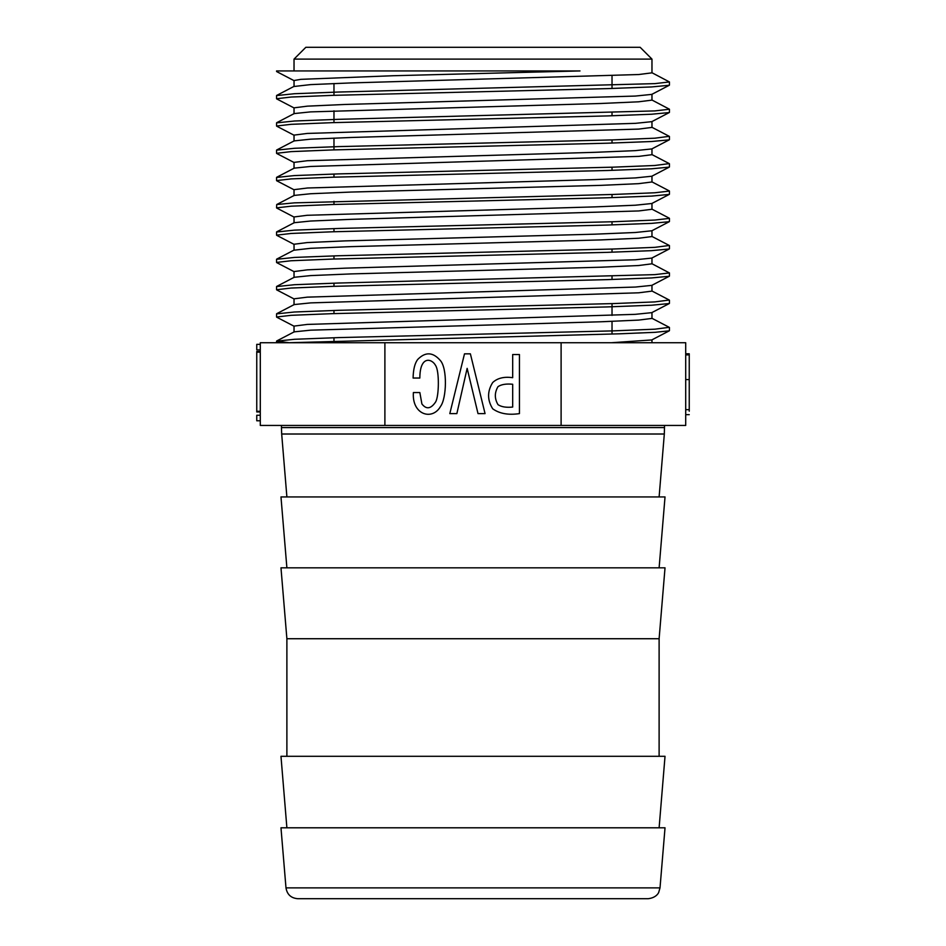 <?xml version="1.0" encoding="UTF-8"?>
<svg xmlns="http://www.w3.org/2000/svg" width="946" height="946" viewBox="0 0 946 946"><rect width="100%" height="100%" fill="white"/><g stroke="black" fill="none" stroke-linecap="round" stroke-linejoin="round"><path stroke-width="1.42" d="M384.892 425.44L260.292 425.44L260.292 342.724L561.108 342.724L561.108 425.44L384.892 425.44L384.892 342.724M561.108 425.44L685.708 425.44L685.708 342.724L561.108 342.724M664.53 425.44L664.317 434.013L281.683 434.013L281.447 427.58L664.553 427.58M648.247 898.7L297.754 898.7C291.037 898.132 287.111 894.514 285.988 887.868L280.974 827.797L665.026 827.797L660.012 887.868L658.7 892.385C658.936 891.948 657.056 897.659 648.247 898.7M286.886 827.797L280.974 756.303L665.026 756.303L659.114 827.797M659.114 638.727L665.026 567.825L280.974 567.825L286.886 638.727L659.114 638.727L659.114 756.303M286.886 567.825L280.974 496.934L665.026 496.934L659.114 567.825M286.886 496.934L281.683 434.013M333.973 340.879L333.973 337.746M333.973 313.599L333.973 310.454M333.973 286.319L333.973 283.173M333.973 259.027L333.973 255.893M333.973 231.746L333.973 228.601M333.973 204.454L333.973 201.321M333.973 177.174L333.973 174.029M333.973 149.894L333.973 138.104M333.973 122.602L333.973 110.812M333.973 95.321L333.973 83.532M305.842 47.3L640.158 47.3L651.971 59.113L294.029 59.113L305.842 47.3M294.029 70.938L579.993 70.938L276.551 70.938L294.029 70.938L294.029 59.113M277.888 70.938L276.563 71.435M669.248 85.27L651.522 86.949L607.297 88.628L332.614 95.357L291.179 97.036L276.551 98.727L276.551 95.581M669.224 112.562L651.463 114.241L607.356 115.92L332.46 122.649L291.108 124.328L276.551 126.007L276.551 122.874M669.236 139.842L651.451 141.522L607.332 143.201L332.578 149.929L291.072 151.62L276.563 153.299M669.248 167.123L651.522 168.802L607.285 170.493L332.685 177.209L291.132 178.9L276.575 180.58M669.26 194.415L651.558 196.094L607.332 197.773L332.661 204.502L291.226 206.181L276.575 207.86M669.26 221.695L651.498 223.374L607.438 225.053L332.543 231.782L291.155 233.461L276.587 235.152M294.171 271.537L307.355 269.846L345.042 268.167L635.452 259.772L651.77 258.092L669.271 248.975L651.463 250.666L607.379 252.346L332.578 259.074L291.084 260.753L276.563 262.432M669.248 276.267L651.498 277.947L607.32 279.626L332.708 286.354L291.061 288.045L276.551 289.724L276.551 286.579M669.236 303.548L651.546 305.227L607.237 306.918L332.519 313.646L291.096 315.325L276.551 317.005L276.551 313.871M669.248 330.828L655.164 332.318L619.961 333.796L289.24 342.724L276.563 341.151L294.513 339.283L338.774 337.592L613.304 330.875L654.928 329.184L669.248 327.316M276.575 313.871L294.419 312.003L338.763 310.312L613.327 303.583L654.845 301.904L669.26 300.036M276.575 286.579L294.466 284.711L338.621 283.031L654.88 274.624L669.437 272.933L651.782 263.638M276.575 259.299L294.49 257.43L338.633 255.739L613.516 249.011L654.951 247.332L669.26 245.475M276.563 232.007L294.454 230.138L338.68 228.459L613.351 221.731L654.916 220.051L669.413 218.372M276.551 207.86L276.729 204.537L294.395 202.858L613.315 194.45L654.809 192.771L669.425 191.08M276.563 177.446L294.419 175.578L338.55 173.898L613.375 167.158L654.774 165.491L669.248 163.611M276.575 150.154L294.478 148.286L338.467 146.606L613.434 139.878L654.869 138.199L669.26 136.33M276.575 122.874L294.466 121.005L338.526 119.326L654.916 110.907L669.449 109.228L651.782 99.933M276.587 95.581L294.372 93.725L338.538 92.034L654.869 83.626L669.437 81.947L651.782 72.641M651.971 59.113L651.971 72.842L638.692 74.533L350.883 82.929L310.607 84.608L294.052 86.488L294.029 80.54L300.793 79.346L392.779 75.739L579.993 70.938M651.924 100.134L638.491 101.813L600.793 103.492L310.548 111.888L294.23 113.567L276.729 122.684M651.971 121.561L651.971 127.414L638.68 129.094L350.99 137.489L310.536 139.18L294.49 140.859M651.971 148.853L651.971 154.695L638.775 156.374L310.595 166.461L294.23 168.14L276.729 177.257M651.9 181.987L638.538 183.666L601.112 185.345L350.954 192.062L310.619 193.741L294.253 195.42M651.971 203.425L651.971 209.267L638.727 210.946L350.954 219.354L310.595 221.033L294.253 222.7M651.971 230.706L651.971 236.559L638.704 238.238L600.947 239.917L351.084 246.634L310.572 248.313L294.052 250.193L294.029 244.245L307.261 242.566L345.042 240.887L595.01 234.17L635.416 232.491L651.558 230.8M651.699 263.839L638.692 265.519L600.828 267.21L351.072 273.914L310.655 275.593L294.241 277.273M651.971 285.278L651.971 291.12L638.787 292.799L310.69 302.886L294.23 304.565L276.729 313.682M651.936 318.412L638.727 320.091L601.1 321.77L310.666 330.166L294.23 331.845L276.729 340.962M611.589 342.724L651.77 339.945L669.271 330.828M294.029 332.058L294.029 326.098L307.273 324.419L635.215 314.344L651.77 312.653L669.271 303.548M294.029 304.766L294.029 298.818L307.32 297.139L635.416 287.052L651.782 285.373L669.271 276.256M294.029 222.913L294.029 216.965L307.214 215.286L595.046 206.878L635.345 205.211L651.747 203.52M294.029 195.633L294.029 189.673L307.497 187.994L595.046 179.598L635.357 177.919L651.735 176.24M294.029 168.341L294.029 162.393L307.32 160.714L594.963 152.318L635.274 150.639L651.522 148.96M294.029 141.06L294.029 135.112L307.273 133.433L635.393 123.347L651.77 121.667L669.271 112.55M294.23 107.82L307.355 106.153L345.042 104.462L635.322 96.066L651.77 94.387L669.271 85.27M294.029 277.485L294.029 271.537M294.029 113.768L294.029 107.82M417.801 359.362C414.856 363.063 413.284 369.283 413.095 378.033L419.847 378.033C419.894 355.448 431.778 358.357 435.562 365.428C439.476 371.021 439.086 396.516 435.562 402.05C430.844 408.979 426.291 409.606 421.904 403.954L419.847 392.543L413.39 392.543C411.747 414.845 432.44 420.982 440.564 406.366C446.618 398.219 447.47 368.585 440.41 360.58C432.984 352.03 425.452 351.628 417.801 359.362M464.498 353.839L449.811 413.615L456.859 413.615L467.147 368.361L478.014 413.615L485.062 413.615L470.387 353.839L464.498 353.839M497.986 404.64C494.462 398.656 494.462 392.661 497.986 386.666C501.297 384.419 506.205 383.615 512.685 384.253L512.685 407.064C506.205 407.702 501.297 406.898 497.986 404.64M492.7 382.515C487.225 391.277 487.225 400.04 492.7 408.79C499.453 413.65 508.369 415.259 519.437 413.615L519.437 354.537L512.685 354.537L512.685 377.69C504.147 376.473 497.49 378.081 492.7 382.515M685.708 353.78L689.244 353.78L689.244 411.203M260.292 411.959L256.756 411.959L256.756 411.262L260.292 411.262M256.756 411.262L256.756 351.474L260.292 351.474M260.292 420.781L256.756 420.781L256.756 415.259L260.292 415.259M256.756 352.172L260.292 352.172M260.292 349.89L256.756 349.89L256.756 344.356L260.292 344.356M285.988 887.868L660.012 887.868M689.244 354.88L685.708 354.88M689.244 379.583L685.708 379.583M689.244 409.653L685.708 409.653M281.47 425.44L281.447 427.58M286.886 638.727L286.886 756.303M659.114 496.934L664.317 434.013M612.027 334.056L612.027 321.368M612.027 315.408L612.027 303.631M612.027 279.484L612.027 276.35M612.027 252.204L612.027 249.058M612.027 224.912L612.027 221.778M612.027 197.631L612.027 194.486M612.027 170.339L612.027 167.206M612.027 143.059L612.027 139.913M612.027 115.779L612.027 112.633M612.027 88.486L612.027 75.798M669.449 330.651L669.449 327.505M669.449 303.359L669.449 300.225M669.449 276.078L669.449 272.933M669.449 248.786L669.449 245.653M669.449 221.506L669.449 218.372M669.449 194.226L669.449 191.08M669.449 166.934L669.449 163.8M669.449 139.653L669.449 136.508M669.449 112.373L669.449 109.228M669.449 85.081L669.449 81.947M276.551 342.724L276.551 341.151M276.551 262.432L276.551 259.299M276.551 235.152L276.551 232.007M276.551 180.58L276.551 177.446M276.551 153.299L276.551 150.154M294.218 86.287L276.729 95.404M651.782 127.213L669.271 136.33M294.218 140.859L276.729 149.976M651.782 154.494L669.271 163.611M651.782 181.786L669.271 190.903M294.218 195.42L276.729 204.537M651.782 209.066L669.271 218.183M294.218 222.712L276.729 231.829M651.782 236.358L669.271 245.463M294.218 249.992L276.729 259.109M294.218 277.284L276.729 286.401M651.782 290.919L669.271 300.036M651.782 318.211L669.271 327.328M276.729 71.624L294.218 80.741M276.729 98.904L294.218 108.021M276.729 126.196L294.218 135.313M669.271 139.831L651.782 148.948M276.729 153.477L294.218 162.594M669.271 167.123L651.782 176.24M276.729 180.769L294.218 189.874M669.271 194.403L651.782 203.52M276.729 208.049L294.218 217.166M669.271 221.695L651.782 230.812M276.729 235.329L294.218 244.446M276.729 262.621L294.218 271.739M276.729 289.902L294.218 299.019M276.729 317.194L294.218 326.299M651.971 342.724L651.971 339.851M651.971 318.412L651.971 312.558M651.971 263.839L651.971 257.986M651.971 181.987L651.971 176.133M651.971 100.134L651.971 94.186M689.244 414.655L685.708 414.655"/></g></svg>
